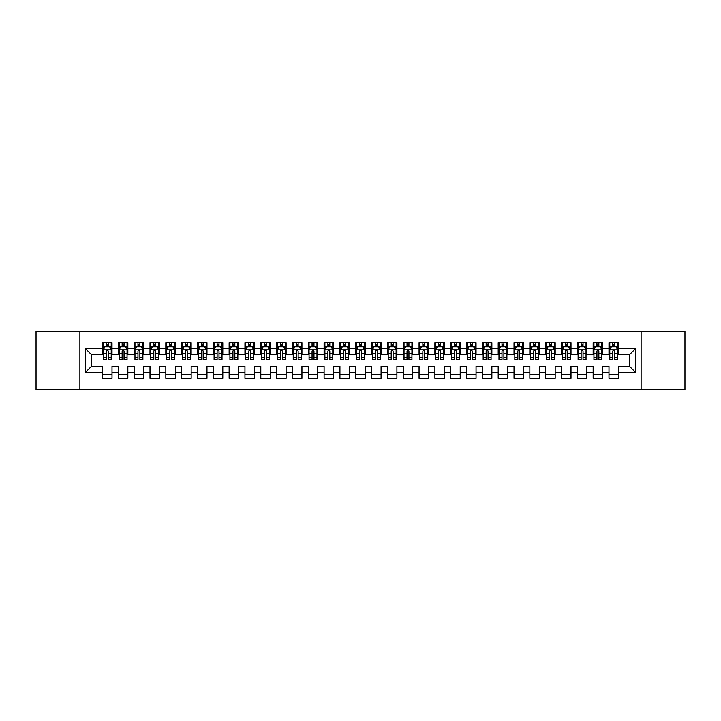 <?xml version="1.0" encoding="UTF-8"?>
<svg xmlns="http://www.w3.org/2000/svg" width="721" height="721" viewBox="0 0 721 721"><rect width="100%" height="100%" fill="white"/><g stroke="black" fill="none" stroke-linecap="round" stroke-linejoin="round"><path stroke-width="1.08" d="M641.113 389.782L684.95 389.782L684.95 331.218L641.113 331.218L641.113 389.782L79.887 389.782L79.887 331.218L36.05 331.218L36.05 389.782L79.887 389.782M641.113 331.218L79.887 331.218M85.114 372.685L85.114 348.315L102.526 348.315L102.526 354.642L91.441 354.642L91.441 366.358L85.114 372.685L102.526 372.685L102.526 378.309L112.016 378.309L112.016 372.685L118.352 372.685L118.352 378.309L127.842 378.309L127.842 372.685L134.178 372.685L134.178 378.309L143.668 378.309L143.668 372.685L150.004 372.685L150.004 378.309L159.503 378.309L159.503 372.685L165.83 372.685L165.83 378.309L175.329 378.309L175.329 372.685L181.656 372.685L181.656 378.309L191.155 378.309L191.155 372.685L197.482 372.685L197.482 378.309L206.981 378.309L206.981 372.685L213.308 372.685L213.308 378.309L222.807 378.309L222.807 372.685L229.134 372.685L229.134 378.309L238.633 378.309L238.633 372.685L244.96 372.685L244.96 378.309L254.459 378.309L254.459 372.685L260.795 372.685L260.795 378.309L270.285 378.309L270.285 372.685L276.621 372.685L276.621 378.309L286.111 378.309L286.111 372.685L292.447 372.685L292.447 378.309L301.937 378.309L301.937 372.685L308.273 372.685L308.273 378.309L317.772 378.309L317.772 372.685L324.099 372.685L324.099 378.309L333.598 378.309L333.598 372.685L339.924 372.685L339.924 378.309L349.424 378.309L349.424 372.685L355.75 372.685L355.75 378.309L365.25 378.309L365.25 372.685L371.576 372.685L371.576 378.309L381.076 378.309L381.076 372.685L387.402 372.685L387.402 378.309L396.901 378.309L396.901 372.685L403.228 372.685L403.228 378.309L412.727 378.309L412.727 372.685L419.063 372.685L419.063 378.309L428.553 378.309L428.553 372.685L434.889 372.685L434.889 378.309L444.379 378.309L444.379 372.685L450.715 372.685L450.715 378.309L460.205 378.309L460.205 372.685L466.541 372.685L466.541 378.309L476.04 378.309L476.04 372.685L482.367 372.685L482.367 378.309L491.866 378.309L491.866 372.685L498.193 372.685L498.193 378.309L507.692 378.309L507.692 372.685L514.019 372.685L514.019 378.309L523.518 378.309L523.518 372.685L529.845 372.685L529.845 378.309L539.344 378.309L539.344 372.685L545.671 372.685L545.671 378.309L555.17 378.309L555.17 372.685L561.497 372.685L561.497 378.309L570.996 378.309L570.996 372.685L577.332 372.685L577.332 378.309L586.822 378.309L586.822 372.685L593.158 372.685L593.158 378.309L602.648 378.309L602.648 372.685L608.984 372.685L608.984 378.309L618.474 378.309L618.474 366.358L629.559 366.358L629.559 354.642L618.474 354.642L618.474 348.315L635.886 348.315L635.886 372.685L618.474 372.685M618.474 348.315L618.474 342.691L608.984 342.691L608.984 348.315L602.648 348.315L602.648 342.691L593.158 342.691L593.158 348.315L586.822 348.315L586.822 342.691L577.332 342.691L577.332 348.315L570.996 348.315L570.996 342.691L561.497 342.691L561.497 348.315L555.17 348.315L555.17 342.691L545.671 342.691L545.671 348.315L539.344 348.315L539.344 342.691L529.845 342.691L529.845 348.315L523.518 348.315L523.518 342.691L514.019 342.691L514.019 348.315L507.692 348.315L507.692 342.691L498.193 342.691L498.193 348.315L491.866 348.315L491.866 342.691L482.367 342.691L482.367 348.315L476.04 348.315L476.04 342.691L466.541 342.691L466.541 348.315L460.205 348.315L460.205 342.691L450.715 342.691L450.715 348.315L444.379 348.315L444.379 342.691L434.889 342.691L434.889 348.315L428.553 348.315L428.553 342.691L419.063 342.691L419.063 348.315L412.727 348.315L412.727 342.691L403.228 342.691L403.228 348.315L396.901 348.315L396.901 342.691L387.402 342.691L387.402 348.315L381.076 348.315L381.076 342.691L371.576 342.691L371.576 348.315L365.25 348.315L365.25 342.691L355.75 342.691L355.75 348.315L349.424 348.315L349.424 342.691L339.924 342.691L339.924 348.315L333.598 348.315L333.598 342.691L324.099 342.691L324.099 348.315L317.772 348.315L317.772 342.691L308.273 342.691L308.273 348.315L301.937 348.315L301.937 342.691L292.447 342.691L292.447 348.315L286.111 348.315L286.111 342.691L276.621 342.691L276.621 348.315L270.285 348.315L270.285 342.691L260.795 342.691L260.795 348.315L254.459 348.315L254.459 342.691L244.96 342.691L244.96 348.315L238.633 348.315L238.633 342.691L229.134 342.691L229.134 348.315L222.807 348.315L222.807 342.691L213.308 342.691L213.308 348.315L206.981 348.315L206.981 342.691L197.482 342.691L197.482 348.315L191.155 348.315L191.155 342.691L181.656 342.691L181.656 348.315L175.329 348.315L175.329 342.691L165.83 342.691L165.83 348.315L159.503 348.315L159.503 342.691L150.004 342.691L150.004 348.315L143.668 348.315L143.668 342.691L134.178 342.691L134.178 348.315L127.842 348.315L127.842 342.691L118.352 342.691L118.352 348.315L112.016 348.315L112.016 342.691L102.526 342.691L102.526 348.315M602.648 372.685L602.648 366.358L608.984 366.358L608.984 372.685M635.886 348.315L629.559 354.642M586.822 372.685L586.822 366.358L593.158 366.358L593.158 372.685M608.984 348.315L608.984 354.642L602.648 354.642L602.648 348.315M570.996 372.685L570.996 366.358L577.332 366.358L577.332 372.685M593.158 348.315L593.158 354.642L586.822 354.642L586.822 348.315M555.17 372.685L555.17 366.358L561.497 366.358L561.497 372.685M577.332 348.315L577.332 354.642L570.996 354.642L570.996 348.315M539.344 372.685L539.344 366.358L545.671 366.358L545.671 372.685M561.497 348.315L561.497 354.642L555.17 354.642L555.17 348.315M523.518 372.685L523.518 366.358L529.845 366.358L529.845 372.685M545.671 348.315L545.671 354.642L539.344 354.642L539.344 348.315M507.692 372.685L507.692 366.358L514.019 366.358L514.019 372.685M529.845 348.315L529.845 354.642L523.518 354.642L523.518 348.315M491.866 372.685L491.866 366.358L498.193 366.358L498.193 372.685M514.019 348.315L514.019 354.642L507.692 354.642L507.692 348.315M476.04 372.685L476.04 366.358L482.367 366.358L482.367 372.685M498.193 348.315L498.193 354.642L491.866 354.642L491.866 348.315M460.205 372.685L460.205 366.358L466.541 366.358L466.541 372.685M482.367 348.315L482.367 354.642L476.04 354.642L476.04 348.315M444.379 372.685L444.379 366.358L450.715 366.358L450.715 372.685M466.541 348.315L466.541 354.642L460.205 354.642L460.205 348.315M428.553 372.685L428.553 366.358L434.889 366.358L434.889 372.685M450.715 348.315L450.715 354.642L444.379 354.642L444.379 348.315M412.727 372.685L412.727 366.358L419.063 366.358L419.063 372.685M434.889 348.315L434.889 354.642L428.553 354.642L428.553 348.315M396.901 372.685L396.901 366.358L403.228 366.358L403.228 372.685M419.063 348.315L419.063 354.642L412.727 354.642L412.727 348.315M381.076 372.685L381.076 366.358L387.402 366.358L387.402 372.685M403.228 348.315L403.228 354.642L396.901 354.642L396.901 348.315M365.25 372.685L365.25 366.358L371.576 366.358L371.576 372.685M387.402 348.315L387.402 354.642L381.076 354.642L381.076 348.315M349.424 372.685L349.424 366.358L355.75 366.358L355.75 372.685M371.576 348.315L371.576 354.642L365.25 354.642L365.25 348.315M333.598 372.685L333.598 366.358L339.924 366.358L339.924 372.685M355.75 348.315L355.75 354.642L349.424 354.642L349.424 348.315M317.772 372.685L317.772 366.358L324.099 366.358L324.099 372.685M339.924 348.315L339.924 354.642L333.598 354.642L333.598 348.315M301.937 372.685L301.937 366.358L308.273 366.358L308.273 372.685M324.099 348.315L324.099 354.642L317.772 354.642L317.772 348.315M286.111 372.685L286.111 366.358L292.447 366.358L292.447 372.685M308.273 348.315L308.273 354.642L301.937 354.642L301.937 348.315M270.285 372.685L270.285 366.358L276.621 366.358L276.621 372.685M292.447 348.315L292.447 354.642L286.111 354.642L286.111 348.315M254.459 372.685L254.459 366.358L260.795 366.358L260.795 372.685M276.621 348.315L276.621 354.642L270.285 354.642L270.285 348.315M238.633 372.685L238.633 366.358L244.96 366.358L244.96 372.685M260.795 348.315L260.795 354.642L254.459 354.642L254.459 348.315M222.807 372.685L222.807 366.358L229.134 366.358L229.134 372.685M244.96 348.315L244.96 354.642L238.633 354.642L238.633 348.315M206.981 372.685L206.981 366.358L213.308 366.358L213.308 372.685M229.134 348.315L229.134 354.642L222.807 354.642L222.807 348.315M191.155 372.685L191.155 366.358L197.482 366.358L197.482 372.685M213.308 348.315L213.308 354.642L206.981 354.642L206.981 348.315M175.329 372.685L175.329 366.358L181.656 366.358L181.656 372.685M197.482 348.315L197.482 354.642L191.155 354.642L191.155 348.315M159.503 372.685L159.503 366.358L165.83 366.358L165.83 372.685M181.656 348.315L181.656 354.642L175.329 354.642L175.329 348.315M143.668 372.685L143.668 366.358L150.004 366.358L150.004 372.685M165.83 348.315L165.83 354.642L159.503 354.642L159.503 348.315M127.842 372.685L127.842 366.358L134.178 366.358L134.178 372.685M150.004 348.315L150.004 354.642L143.668 354.642L143.668 348.315M112.016 372.685L112.016 366.358L118.352 366.358L118.352 372.685M134.178 348.315L134.178 354.642L127.842 354.642L127.842 348.315M91.441 366.358L102.526 366.358L102.526 372.685M118.352 348.315L118.352 354.642L112.016 354.642L112.016 348.315M608.984 346.648L609.777 346.648M617.69 346.648L618.474 346.648M593.158 346.648L593.942 346.648M601.855 346.648L602.648 346.648M577.332 346.648L578.116 346.648M586.029 346.648L586.822 346.648M561.497 346.648L562.29 346.648M570.203 346.648L570.996 346.648M545.671 346.648L546.464 346.648M554.377 346.648L555.17 346.648M529.845 346.648L530.638 346.648M538.551 346.648L539.344 346.648M514.019 346.648L514.812 346.648M522.725 346.648L523.518 346.648M498.193 346.648L498.986 346.648M506.899 346.648L507.692 346.648M482.367 346.648L483.16 346.648M491.073 346.648L491.866 346.648M466.541 346.648L467.334 346.648M475.247 346.648L476.04 346.648M450.715 346.648L451.508 346.648M459.421 346.648L460.205 346.648M434.889 346.648L435.673 346.648M443.595 346.648L444.379 346.648M419.063 346.648L419.847 346.648M427.76 346.648L428.553 346.648M403.228 346.648L404.021 346.648M411.934 346.648L412.727 346.648M387.402 346.648L388.195 346.648M396.108 346.648L396.901 346.648M371.576 346.648L372.369 346.648M380.282 346.648L381.076 346.648M355.75 346.648L356.544 346.648M364.456 346.648L365.25 346.648M339.924 346.648L340.718 346.648M348.631 346.648L349.424 346.648M324.099 346.648L324.892 346.648M332.805 346.648L333.598 346.648M308.273 346.648L309.066 346.648M316.979 346.648L317.772 346.648M292.447 346.648L293.24 346.648M301.153 346.648L301.937 346.648M276.621 346.648L277.405 346.648M285.327 346.648L286.111 346.648M260.795 346.648L261.579 346.648M269.492 346.648L270.285 346.648M244.96 346.648L245.753 346.648M253.666 346.648L254.459 346.648M229.134 346.648L229.927 346.648M237.84 346.648L238.633 346.648M213.308 346.648L214.101 346.648M222.014 346.648L222.807 346.648M197.482 346.648L198.275 346.648M206.188 346.648L206.981 346.648M181.656 346.648L182.449 346.648M190.362 346.648L191.155 346.648M165.83 346.648L166.623 346.648M174.536 346.648L175.329 346.648M150.004 346.648L150.797 346.648M158.71 346.648L159.503 346.648M134.178 346.648L134.971 346.648M142.884 346.648L143.668 346.648M118.352 346.648L119.145 346.648M127.058 346.648L127.842 346.648M102.526 346.648L103.31 346.648M111.223 346.648L112.016 346.648M102.526 374.352L112.016 374.352M118.352 374.352L127.842 374.352M134.178 374.352L143.668 374.352M150.004 374.352L159.503 374.352M165.83 374.352L175.329 374.352M181.656 374.352L191.155 374.352M197.482 374.352L206.981 374.352M213.308 374.352L222.807 374.352M229.134 374.352L238.633 374.352M244.96 374.352L254.459 374.352M260.795 374.352L270.285 374.352M276.621 374.352L286.111 374.352M292.447 374.352L301.937 374.352M308.273 374.352L317.772 374.352M324.099 374.352L333.598 374.352M339.924 374.352L349.424 374.352M355.75 374.352L365.25 374.352M371.576 374.352L381.076 374.352M387.402 374.352L396.901 374.352M403.228 374.352L412.727 374.352M419.063 374.352L428.553 374.352M434.889 374.352L444.379 374.352M450.715 374.352L460.205 374.352M466.541 374.352L476.04 374.352M482.367 374.352L491.866 374.352M498.193 374.352L507.692 374.352M514.019 374.352L523.518 374.352M529.845 374.352L539.344 374.352M545.671 374.352L555.17 374.352M561.497 374.352L570.996 374.352M577.332 374.352L586.822 374.352M593.158 374.352L602.648 374.352M608.984 374.352L618.474 374.352M85.114 348.315L91.441 354.642M629.559 366.358L635.886 372.685M108.222 344.755L106.32 344.755M111.223 357.562L108.222 357.562L108.222 359.554L111.223 359.554L111.223 349.892L109.646 346.729L104.896 346.729L103.31 349.892L103.31 359.554L106.32 359.554L106.32 357.562L103.31 357.562M103.31 349.892L103.31 342.691M111.223 349.892L111.223 342.691M106.32 346.729L106.32 342.691M108.222 342.691L108.222 346.729M108.222 357.562L108.222 351.082C107.591 349.865 106.951 349.865 106.32 351.082L106.32 357.562M108.222 346.648L106.32 346.648M124.048 344.755L122.146 344.755M127.058 357.562L124.048 357.562L124.048 359.554L127.058 359.554L127.058 349.892L125.472 346.729L120.722 346.729L119.145 349.892L119.145 359.554L122.146 359.554L122.146 357.562L119.145 357.562M119.145 349.892L119.145 342.691M127.058 349.892L127.058 342.691M122.146 346.729L122.146 342.691M124.048 342.691L124.048 346.729M124.048 357.562L124.048 351.082C123.417 349.865 122.786 349.865 122.146 351.082L122.146 357.562M124.048 346.648L122.146 346.648M139.874 344.755L137.972 344.755M142.884 357.562L139.874 357.562L139.874 359.554L142.884 359.554L142.884 349.892L141.298 346.729L136.548 346.729L134.971 349.892L134.971 359.554L137.972 359.554L137.972 357.562L134.971 357.562M134.971 349.892L134.971 342.691M142.884 349.892L142.884 342.691M137.972 346.729L137.972 342.691M139.874 342.691L139.874 346.729M139.874 357.562L139.874 351.082C139.243 349.865 138.612 349.865 137.972 351.082L137.972 357.562M139.874 346.648L137.972 346.648M155.7 344.755L153.798 344.755M158.71 357.562L155.7 357.562L155.7 359.554L158.71 359.554L158.71 349.892L157.124 346.729L152.374 346.729L150.797 349.892L150.797 359.554L153.798 359.554L153.798 357.562L150.797 357.562M150.797 349.892L150.797 342.691M158.71 349.892L158.71 342.691M153.798 346.729L153.798 342.691M155.7 342.691L155.7 346.729M155.7 357.562L155.7 351.082C155.069 349.865 154.438 349.865 153.798 351.082L153.798 357.562M155.7 346.648L153.798 346.648M171.526 344.755L169.624 344.755M174.536 357.562L171.526 357.562L171.526 359.554L174.536 359.554L174.536 349.892L172.95 346.729L168.2 346.729L166.623 349.892L166.623 359.554L169.624 359.554L169.624 357.562L166.623 357.562M166.623 349.892L166.623 342.691M174.536 349.892L174.536 342.691M169.624 346.729L169.624 342.691M171.526 342.691L171.526 346.729M171.526 357.562L171.526 351.082C170.895 349.865 170.264 349.865 169.624 351.082L169.624 357.562M171.526 346.648L169.624 346.648M187.352 344.755L185.459 344.755M190.362 357.562L187.352 357.562L187.352 359.554L190.362 359.554L190.362 349.892L188.776 346.729L184.035 346.729L182.449 349.892L182.449 359.554L185.459 359.554L185.459 357.562L182.449 357.562M182.449 349.892L182.449 342.691M190.362 349.892L190.362 342.691M185.459 346.729L185.459 342.691M187.352 342.691L187.352 346.729M187.352 357.562L187.352 351.082C186.721 349.865 186.09 349.865 185.459 351.082L185.459 357.562M187.352 346.648L185.459 346.648M203.178 344.755L201.285 344.755M206.188 357.562L203.178 357.562L203.178 359.554L206.188 359.554L206.188 349.892L204.602 346.729L199.861 346.729L198.275 349.892L198.275 359.554L201.285 359.554L201.285 357.562L198.275 357.562M198.275 349.892L198.275 342.691M206.188 349.892L206.188 342.691M201.285 346.729L201.285 342.691M203.178 342.691L203.178 346.729M203.178 357.562L203.178 351.082C202.547 349.865 201.916 349.865 201.285 351.082L201.285 357.562M203.178 346.648L201.285 346.648M219.004 344.755L217.111 344.755M222.014 357.562L219.004 357.562L219.004 359.554L222.014 359.554L222.014 349.892L220.437 346.729L215.687 346.729L214.101 349.892L214.101 359.554L217.111 359.554L217.111 357.562L214.101 357.562M214.101 349.892L214.101 342.691M222.014 349.892L222.014 342.691M217.111 346.729L217.111 342.691M219.004 342.691L219.004 346.729M219.004 357.562L219.004 351.082C218.373 349.865 217.742 349.865 217.111 351.082L217.111 357.562M219.004 346.648L217.111 346.648M234.839 344.755L232.937 344.755M237.84 357.562L234.839 357.562L234.839 359.554L237.84 359.554L237.84 349.892L236.263 346.729L231.513 346.729L229.927 349.892L229.927 359.554L232.937 359.554L232.937 357.562L229.927 357.562M229.927 349.892L229.927 342.691M237.84 349.892L237.84 342.691M232.937 346.729L232.937 342.691M234.839 342.691L234.839 346.729M234.839 357.562L234.839 351.082C234.199 349.865 233.568 349.865 232.937 351.082L232.937 357.562M234.839 346.648L232.937 346.648M250.665 344.755L248.763 344.755M253.666 357.562L250.665 357.562L250.665 359.554L253.666 359.554L253.666 349.892L252.089 346.729L247.339 346.729L245.753 349.892L245.753 359.554L248.763 359.554L248.763 357.562L245.753 357.562M245.753 349.892L245.753 342.691M253.666 349.892L253.666 342.691M248.763 346.729L248.763 342.691M250.665 342.691L250.665 346.729M250.665 357.562L250.665 351.082C250.034 349.865 249.394 349.865 248.763 351.082L248.763 357.562M250.665 346.648L248.763 346.648M266.491 344.755L264.589 344.755M269.492 357.562L266.491 357.562L266.491 359.554L269.492 359.554L269.492 349.892L267.915 346.729L263.165 346.729L261.579 349.892L261.579 359.554L264.589 359.554L264.589 357.562L261.579 357.562M261.579 349.892L261.579 342.691M269.492 349.892L269.492 342.691M264.589 346.729L264.589 342.691M266.491 342.691L266.491 346.729M266.491 357.562L266.491 351.082C265.86 349.865 265.22 349.865 264.589 351.082L264.589 357.562M266.491 346.648L264.589 346.648M282.317 344.755L280.415 344.755M285.327 357.562L282.317 357.562L282.317 359.554L285.327 359.554L285.327 349.892L283.741 346.729L278.991 346.729L277.405 349.892L277.405 359.554L280.415 359.554L280.415 357.562L277.405 357.562M277.405 349.892L277.405 342.691M285.327 349.892L285.327 342.691M280.415 346.729L280.415 342.691M282.317 342.691L282.317 346.729M282.317 357.562L282.317 351.082C281.686 349.865 281.046 349.865 280.415 351.082L280.415 357.562M282.317 346.648L280.415 346.648M298.143 344.755L296.241 344.755M301.153 357.562L298.143 357.562L298.143 359.554L301.153 359.554L301.153 349.892L299.566 346.729L294.817 346.729L293.24 349.892L293.24 359.554L296.241 359.554L296.241 357.562L293.24 357.562M293.24 349.892L293.24 342.691M301.153 349.892L301.153 342.691M296.241 346.729L296.241 342.691M298.143 342.691L298.143 346.729M298.143 357.562L298.143 351.082C297.512 349.865 296.881 349.865 296.241 351.082L296.241 357.562M298.143 346.648L296.241 346.648M313.968 344.755L312.067 344.755M316.979 357.562L313.968 357.562L313.968 359.554L316.979 359.554L316.979 349.892L315.392 346.729L310.643 346.729L309.066 349.892L309.066 359.554L312.067 359.554L312.067 357.562L309.066 357.562M309.066 349.892L309.066 342.691M316.979 349.892L316.979 342.691M312.067 346.729L312.067 342.691M313.968 342.691L313.968 346.729M313.968 357.562L313.968 351.082C313.338 349.865 312.707 349.865 312.067 351.082L312.067 357.562M313.968 346.648L312.067 346.648M329.794 344.755L327.893 344.755M332.805 357.562L329.794 357.562L329.794 359.554L332.805 359.554L332.805 349.892L331.218 346.729L326.469 346.729L324.892 349.892L324.892 359.554L327.893 359.554L327.893 357.562L324.892 357.562M324.892 349.892L324.892 342.691M332.805 349.892L332.805 342.691M327.893 346.729L327.893 342.691M329.794 342.691L329.794 346.729M329.794 357.562L329.794 351.082C329.164 349.865 328.533 349.865 327.893 351.082L327.893 357.562M329.794 346.648L327.893 346.648M345.62 344.755L343.728 344.755M348.631 357.562L345.62 357.562L345.62 359.554L348.631 359.554L348.631 349.892L347.044 346.729L342.295 346.729L340.718 349.892L340.718 359.554L343.728 359.554L343.728 357.562L340.718 357.562M340.718 349.892L340.718 342.691M348.631 349.892L348.631 342.691M343.728 346.729L343.728 342.691M345.62 342.691L345.62 346.729M345.62 357.562L345.62 351.082C344.989 349.865 344.359 349.865 343.728 351.082L343.728 357.562M345.62 346.648L343.728 346.648M361.446 344.755L359.554 344.755M364.456 357.562L361.446 357.562L361.446 359.554L364.456 359.554L364.456 349.892L362.87 346.729L358.13 346.729L356.544 349.892L356.544 359.554L359.554 359.554L359.554 357.562L356.544 357.562M356.544 349.892L356.544 342.691M364.456 349.892L364.456 342.691M359.554 346.729L359.554 342.691M361.446 342.691L361.446 346.729M361.446 357.562L361.446 351.082C360.815 349.865 360.185 349.865 359.554 351.082L359.554 357.562M361.446 346.648L359.554 346.648M377.272 344.755L375.38 344.755M380.282 357.562L377.272 357.562L377.272 359.554L380.282 359.554L380.282 349.892L378.705 346.729L373.956 346.729L372.369 349.892L372.369 359.554L375.38 359.554L375.38 357.562L372.369 357.562M372.369 349.892L372.369 342.691M380.282 349.892L380.282 342.691M375.38 346.729L375.38 342.691M377.272 342.691L377.272 346.729M377.272 357.562L377.272 351.082C376.641 349.865 376.011 349.865 375.38 351.082L375.38 357.562M377.272 346.648L375.38 346.648M393.107 344.755L391.206 344.755M396.108 357.562L393.107 357.562L393.107 359.554L396.108 359.554L396.108 349.892L394.531 346.729L389.782 346.729L388.195 349.892L388.195 359.554L391.206 359.554L391.206 357.562L388.195 357.562M388.195 349.892L388.195 342.691M396.108 349.892L396.108 342.691M391.206 346.729L391.206 342.691M393.107 342.691L393.107 346.729M393.107 357.562L393.107 351.082C392.467 349.865 391.836 349.865 391.206 351.082L391.206 357.562M393.107 346.648L391.206 346.648M408.933 344.755L407.032 344.755M411.934 357.562L408.933 357.562L408.933 359.554L411.934 359.554L411.934 349.892L410.357 346.729L405.608 346.729L404.021 349.892L404.021 359.554L407.032 359.554L407.032 357.562L404.021 357.562M404.021 349.892L404.021 342.691M411.934 349.892L411.934 342.691M407.032 346.729L407.032 342.691M408.933 342.691L408.933 346.729M408.933 357.562L408.933 351.082C408.302 349.865 407.662 349.865 407.032 351.082L407.032 357.562M408.933 346.648L407.032 346.648M424.759 344.755L422.857 344.755M427.76 357.562L424.759 357.562L424.759 359.554L427.76 359.554L427.76 349.892L426.183 346.729L421.434 346.729L419.847 349.892L419.847 359.554L422.857 359.554L422.857 357.562L419.847 357.562M419.847 349.892L419.847 342.691M427.76 349.892L427.76 342.691M422.857 346.729L422.857 342.691M424.759 342.691L424.759 346.729M424.759 357.562L424.759 351.082C424.128 349.865 423.488 349.865 422.857 351.082L422.857 357.562M424.759 346.648L422.857 346.648M440.585 344.755L438.683 344.755M443.595 357.562L440.585 357.562L440.585 359.554L443.595 359.554L443.595 349.892L442.009 346.729L437.259 346.729L435.673 349.892L435.673 359.554L438.683 359.554L438.683 357.562L435.673 357.562M435.673 349.892L435.673 342.691M443.595 349.892L443.595 342.691M438.683 346.729L438.683 342.691M440.585 342.691L440.585 346.729M440.585 357.562L440.585 351.082C439.954 349.865 439.314 349.865 438.683 351.082L438.683 357.562M440.585 346.648L438.683 346.648M456.411 344.755L454.509 344.755M459.421 357.562L456.411 357.562L456.411 359.554L459.421 359.554L459.421 349.892L457.835 346.729L453.085 346.729L451.508 349.892L451.508 359.554L454.509 359.554L454.509 357.562L451.508 357.562M451.508 349.892L451.508 342.691M459.421 349.892L459.421 342.691M454.509 346.729L454.509 342.691M456.411 342.691L456.411 346.729M456.411 357.562L456.411 351.082C455.78 349.865 455.149 349.865 454.509 351.082L454.509 357.562M456.411 346.648L454.509 346.648M472.237 344.755L470.335 344.755M475.247 357.562L472.237 357.562L472.237 359.554L475.247 359.554L475.247 349.892L473.661 346.729L468.911 346.729L467.334 349.892L467.334 359.554L470.335 359.554L470.335 357.562L467.334 357.562M467.334 349.892L467.334 342.691M475.247 349.892L475.247 342.691M470.335 346.729L470.335 342.691M472.237 342.691L472.237 346.729M472.237 357.562L472.237 351.082C471.606 349.865 470.975 349.865 470.335 351.082L470.335 357.562M472.237 346.648L470.335 346.648M488.063 344.755L486.161 344.755M491.073 357.562L488.063 357.562L488.063 359.554L491.073 359.554L491.073 349.892L489.487 346.729L484.737 346.729L483.16 349.892L483.16 359.554L486.161 359.554L486.161 357.562L483.16 357.562M483.16 349.892L483.16 342.691M491.073 349.892L491.073 342.691M486.161 346.729L486.161 342.691M488.063 342.691L488.063 346.729M488.063 357.562L488.063 351.082C487.432 349.865 486.801 349.865 486.161 351.082L486.161 357.562M488.063 346.648L486.161 346.648M503.889 344.755L501.996 344.755M506.899 357.562L503.889 357.562L503.889 359.554L506.899 359.554L506.899 349.892L505.313 346.729L500.563 346.729L498.986 349.892L498.986 359.554L501.996 359.554L501.996 357.562L498.986 357.562M498.986 349.892L498.986 342.691M506.899 349.892L506.899 342.691M501.996 346.729L501.996 342.691M503.889 342.691L503.889 346.729M503.889 357.562L503.889 351.082C503.258 349.865 502.627 349.865 501.996 351.082L501.996 357.562M503.889 346.648L501.996 346.648M519.715 344.755L517.822 344.755M522.725 357.562L519.715 357.562L519.715 359.554L522.725 359.554L522.725 349.892L521.139 346.729L516.398 346.729L514.812 349.892L514.812 359.554L517.822 359.554L517.822 357.562L514.812 357.562M514.812 349.892L514.812 342.691M522.725 349.892L522.725 342.691M517.822 346.729L517.822 342.691M519.715 342.691L519.715 346.729M519.715 357.562L519.715 351.082C519.084 349.865 518.453 349.865 517.822 351.082L517.822 357.562M519.715 346.648L517.822 346.648M535.541 344.755L533.648 344.755M538.551 357.562L535.541 357.562L535.541 359.554L538.551 359.554L538.551 349.892L536.965 346.729L532.224 346.729L530.638 349.892L530.638 359.554L533.648 359.554L533.648 357.562L530.638 357.562M530.638 349.892L530.638 342.691M538.551 349.892L538.551 342.691M533.648 346.729L533.648 342.691M535.541 342.691L535.541 346.729M535.541 357.562L535.541 351.082C534.91 349.865 534.279 349.865 533.648 351.082L533.648 357.562M535.541 346.648L533.648 346.648M551.376 344.755L549.474 344.755M554.377 357.562L551.376 357.562L551.376 359.554L554.377 359.554L554.377 349.892L552.8 346.729L548.05 346.729L546.464 349.892L546.464 359.554L549.474 359.554L549.474 357.562L546.464 357.562M546.464 349.892L546.464 342.691M554.377 349.892L554.377 342.691M549.474 346.729L549.474 342.691M551.376 342.691L551.376 346.729M551.376 357.562L551.376 351.082C550.736 349.865 550.105 349.865 549.474 351.082L549.474 357.562M551.376 346.648L549.474 346.648M567.202 344.755L565.3 344.755M570.203 357.562L567.202 357.562L567.202 359.554L570.203 359.554L570.203 349.892L568.626 346.729L563.876 346.729L562.29 349.892L562.29 359.554L565.3 359.554L565.3 357.562L562.29 357.562M562.29 349.892L562.29 342.691M570.203 349.892L570.203 342.691M565.3 346.729L565.3 342.691M567.202 342.691L567.202 346.729M567.202 357.562L567.202 351.082C566.562 349.865 565.931 349.865 565.3 351.082L565.3 357.562M567.202 346.648L565.3 346.648M583.028 344.755L581.126 344.755M586.029 357.562L583.028 357.562L583.028 359.554L586.029 359.554L586.029 349.892L584.452 346.729L579.702 346.729L578.116 349.892L578.116 359.554L581.126 359.554L581.126 357.562L578.116 357.562M578.116 349.892L578.116 342.691M586.029 349.892L586.029 342.691M581.126 346.729L581.126 342.691M583.028 342.691L583.028 346.729M583.028 357.562L583.028 351.082C582.397 349.865 581.757 349.865 581.126 351.082L581.126 357.562M583.028 346.648L581.126 346.648M598.854 344.755L596.952 344.755M601.855 357.562L598.854 357.562L598.854 359.554L601.855 359.554L601.855 349.892L600.278 346.729L595.528 346.729L593.942 349.892L593.942 359.554L596.952 359.554L596.952 357.562L593.942 357.562M593.942 349.892L593.942 342.691M601.855 349.892L601.855 342.691M596.952 346.729L596.952 342.691M598.854 342.691L598.854 346.729M598.854 357.562L598.854 351.082C598.223 349.865 597.583 349.865 596.952 351.082L596.952 357.562M598.854 346.648L596.952 346.648M614.68 344.755L612.778 344.755M617.69 357.562L614.68 357.562L614.68 359.554L617.69 359.554L617.69 349.892L616.104 346.729L611.354 346.729L609.777 349.892L609.777 359.554L612.778 359.554L612.778 357.562L609.777 357.562M609.777 349.892L609.777 342.691M617.69 349.892L617.69 342.691M612.778 346.729L612.778 342.691M614.68 342.691L614.68 346.729M614.68 357.562L614.68 351.082C614.049 349.865 613.418 349.865 612.778 351.082L612.778 357.562M614.68 346.648L612.778 346.648M111.187 349.82L103.355 349.82M103.31 346.918L104.797 346.918M109.736 346.918L111.223 346.918M106.32 353.326L103.31 353.326M111.223 353.326L108.222 353.326M108.222 345.756L106.32 345.756M127.013 349.82L119.181 349.82M119.145 346.918L120.632 346.918M125.562 346.918L127.058 346.918M122.146 353.326L119.145 353.326M127.058 353.326L124.048 353.326M124.048 345.756L122.146 345.756M142.839 349.82L135.007 349.82M134.971 346.918L136.458 346.918M141.397 346.918L142.884 346.918M137.972 353.326L134.971 353.326M142.884 353.326L139.874 353.326M139.874 345.756L137.972 345.756M158.665 349.82L150.833 349.82M150.797 346.918L152.284 346.918M157.223 346.918L158.71 346.918M153.798 353.326L150.797 353.326M158.71 353.326L155.7 353.326M155.7 345.756L153.798 345.756M174.491 349.82L166.659 349.82M166.623 346.918L168.11 346.918M173.049 346.918L174.536 346.918M169.624 353.326L166.623 353.326M174.536 353.326L171.526 353.326M171.526 345.756L169.624 345.756M190.326 349.82L182.485 349.82M182.449 346.918L183.936 346.918M188.875 346.918L190.362 346.918M185.459 353.326L182.449 353.326M190.362 353.326L187.352 353.326M187.352 345.756L185.459 345.756M206.152 349.82L198.311 349.82M198.275 346.918L199.762 346.918M204.701 346.918L206.188 346.918M201.285 353.326L198.275 353.326M206.188 353.326L203.178 353.326M203.178 345.756L201.285 345.756M221.978 349.82L214.137 349.82M214.101 346.918L215.588 346.918M220.527 346.918L222.014 346.918M217.111 353.326L214.101 353.326M222.014 353.326L219.004 353.326M219.004 345.756L217.111 345.756M237.804 349.82L229.972 349.82M229.927 346.918L231.414 346.918M236.353 346.918L237.84 346.918M232.937 353.326L229.927 353.326M237.84 353.326L234.839 353.326M234.839 345.756L232.937 345.756M253.63 349.82L245.798 349.82M245.753 346.918L247.24 346.918M252.179 346.918L253.666 346.918M248.763 353.326L245.753 353.326M253.666 353.326L250.665 353.326M250.665 345.756L248.763 345.756M269.456 349.82L261.624 349.82M261.579 346.918L263.066 346.918M268.005 346.918L269.492 346.918M264.589 353.326L261.579 353.326M269.492 353.326L266.491 353.326M266.491 345.756L264.589 345.756M285.282 349.82L277.45 349.82M277.405 346.918L278.901 346.918M283.831 346.918L285.327 346.918M280.415 353.326L277.405 353.326M285.327 353.326L282.317 353.326M282.317 345.756L280.415 345.756M301.108 349.82L293.276 349.82M293.24 346.918L294.727 346.918M299.666 346.918L301.153 346.918M296.241 353.326L293.24 353.326M301.153 353.326L298.143 353.326M298.143 345.756L296.241 345.756M316.934 349.82L309.102 349.82M309.066 346.918L310.553 346.918M315.492 346.918L316.979 346.918M312.067 353.326L309.066 353.326M316.979 353.326L313.968 353.326M313.968 345.756L312.067 345.756M332.76 349.82L324.928 349.82M324.892 346.918L326.379 346.918M331.318 346.918L332.805 346.918M327.893 353.326L324.892 353.326M332.805 353.326L329.794 353.326M329.794 345.756L327.893 345.756M348.594 349.82L340.754 349.82M340.718 346.918L342.205 346.918M347.143 346.918L348.631 346.918M343.728 353.326L340.718 353.326M348.631 353.326L345.62 353.326M345.62 345.756L343.728 345.756M364.42 349.82L356.58 349.82M356.544 346.918L358.031 346.918M362.969 346.918L364.456 346.918M359.554 353.326L356.544 353.326M364.456 353.326L361.446 353.326M361.446 345.756L359.554 345.756M380.246 349.82L372.406 349.82M372.369 346.918L373.857 346.918M378.795 346.918L380.282 346.918M375.38 353.326L372.369 353.326M380.282 353.326L377.272 353.326M377.272 345.756L375.38 345.756M396.072 349.82L388.24 349.82M388.195 346.918L389.682 346.918M394.621 346.918L396.108 346.918M391.206 353.326L388.195 353.326M396.108 353.326L393.107 353.326M393.107 345.756L391.206 345.756M411.898 349.82L404.066 349.82M404.021 346.918L405.508 346.918M410.447 346.918L411.934 346.918M407.032 353.326L404.021 353.326M411.934 353.326L408.933 353.326M408.933 345.756L407.032 345.756M427.724 349.82L419.892 349.82M419.847 346.918L421.334 346.918M426.273 346.918L427.76 346.918M422.857 353.326L419.847 353.326M427.76 353.326L424.759 353.326M424.759 345.756L422.857 345.756M443.55 349.82L435.718 349.82M435.673 346.918L437.169 346.918M442.099 346.918L443.595 346.918M438.683 353.326L435.673 353.326M443.595 353.326L440.585 353.326M440.585 345.756L438.683 345.756M459.376 349.82L451.544 349.82M451.508 346.918L452.995 346.918M457.934 346.918L459.421 346.918M454.509 353.326L451.508 353.326M459.421 353.326L456.411 353.326M456.411 345.756L454.509 345.756M475.202 349.82L467.37 349.82M467.334 346.918L468.821 346.918M473.76 346.918L475.247 346.918M470.335 353.326L467.334 353.326M475.247 353.326L472.237 353.326M472.237 345.756L470.335 345.756M491.028 349.82L483.196 349.82M483.16 346.918L484.647 346.918M489.586 346.918L491.073 346.918M486.161 353.326L483.16 353.326M491.073 353.326L488.063 353.326M488.063 345.756L486.161 345.756M506.863 349.82L499.022 349.82M498.986 346.918L500.473 346.918M505.412 346.918L506.899 346.918M501.996 353.326L498.986 353.326M506.899 353.326L503.889 353.326M503.889 345.756L501.996 345.756M522.689 349.82L514.848 349.82M514.812 346.918L516.299 346.918M521.238 346.918L522.725 346.918M517.822 353.326L514.812 353.326M522.725 353.326L519.715 353.326M519.715 345.756L517.822 345.756M538.515 349.82L530.674 349.82M530.638 346.918L532.125 346.918M537.064 346.918L538.551 346.918M533.648 353.326L530.638 353.326M538.551 353.326L535.541 353.326M535.541 345.756L533.648 345.756M554.341 349.82L546.509 349.82M546.464 346.918L547.951 346.918M552.89 346.918L554.377 346.918M549.474 353.326L546.464 353.326M554.377 353.326L551.376 353.326M551.376 345.756L549.474 345.756M570.167 349.82L562.335 349.82M562.29 346.918L563.777 346.918M568.716 346.918L570.203 346.918M565.3 353.326L562.29 353.326M570.203 353.326L567.202 353.326M567.202 345.756L565.3 345.756M585.993 349.82L578.161 349.82M578.116 346.918L579.603 346.918M584.542 346.918L586.029 346.918M581.126 353.326L578.116 353.326M586.029 353.326L583.028 353.326M583.028 345.756L581.126 345.756M601.819 349.82L593.987 349.82M593.942 346.918L595.438 346.918M600.368 346.918L601.855 346.918M596.952 353.326L593.942 353.326M601.855 353.326L598.854 353.326M598.854 345.756L596.952 345.756M617.645 349.82L609.813 349.82M609.777 346.918L611.264 346.918M616.203 346.918L617.69 346.918M612.778 353.326L609.777 353.326M617.69 353.326L614.68 353.326M614.68 345.756L612.778 345.756"/></g></svg>
